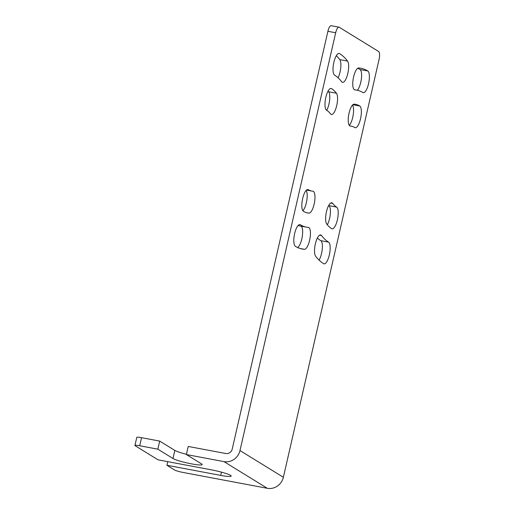 <?xml version="1.0" encoding="UTF-8"?>
<svg xmlns="http://www.w3.org/2000/svg" width="514" height="514" viewBox="0 0 514 514"><rect width="100%" height="100%" fill="white"/><g stroke="black" fill="none" stroke-linecap="round" stroke-linejoin="round"><path stroke-width="0.77" d="M157.849 449.178L139.705 445.766A6.958 0.803 -167.1 0 0 134.938 445.458L136.795 437.369A6.958 0.803 12.9 0 1 141.562 437.684L159.7 441.096L174.837 450.405L172.98 458.488L157.849 449.178L159.7 441.096M188.214 446.454L225.794 453.521A5.57 5.236 121.6 0 0 232.212 449.107L327.906 31.296A6.958 2.229 -79.3 0 1 331.209 25.7L338.983 27.165A6.958 2.229 100.7 0 0 335.681 32.761L239.987 450.572A13.917 13.088 -58.4 0 1 223.943 461.611L186.364 454.543L188.214 446.454M134.938 445.458A6.958 0.803 -167.1 0 0 135.246 445.792L158.042 459.818L211.826 469.931A15.311 1.767 12.9 0 1 231.191 476.08A15.311 1.767 12.9 0 1 220.705 475.392L166.922 465.279L174.593 469.995A6.958 0.803 -167.1 0 0 183.087 472.456L267.325 488.3L223.943 461.611M186.364 454.543L201.494 463.853A15.311 1.767 12.9 0 1 202.163 464.592A15.311 1.767 12.9 0 1 189.287 463.429A15.311 1.767 12.9 0 1 172.98 458.488M338.983 27.165A6.958 2.229 100.7 0 1 339.24 27.261L378.587 51.471A6.958 2.229 100.7 0 1 379.062 59.451L283.368 477.262A13.917 13.088 121.6 0 1 267.325 488.3M323.647 263.701A187.912 60.183 -79.3 0 1 315.641 256.216A11.135 3.566 -79.3 0 1 315.397 243.7A11.135 3.566 -79.3 0 1 320.64 234.937A11.135 3.566 -79.3 0 1 321.526 235.541A165.643 53.045 -79.3 0 0 328.587 242.133A11.135 3.566 -79.3 0 1 329.487 254.244A11.135 3.566 -79.3 0 1 324.058 263.862A11.135 3.566 -79.3 0 1 323.647 263.701M347.548 61.07A187.912 60.183 100.7 0 0 339.542 53.591A11.135 3.566 100.7 0 0 339.131 53.43A11.135 3.566 100.7 0 0 333.702 63.049A11.135 3.566 100.7 0 0 334.601 75.153A165.643 53.045 100.7 0 1 341.662 81.752A11.135 3.566 100.7 0 0 342.549 82.356A11.135 3.566 100.7 0 0 347.792 73.586A11.135 3.566 100.7 0 0 347.548 61.07L339.773 59.611A187.912 60.183 100.7 0 0 336.317 55.698M295.402 246.322A187.912 60.183 100.7 0 0 302.341 249.046A187.912 60.183 100.7 0 0 304.436 249.322A11.135 3.566 100.7 0 0 309.91 238.83A11.135 3.566 100.7 0 0 308.426 227.419A11.135 3.566 100.7 0 0 308.304 227.406A165.643 53.045 100.7 0 1 306.46 227.162A165.643 53.045 100.7 0 1 300.337 224.759A11.135 3.566 -79.3 0 0 299.925 224.592A11.135 3.566 -79.3 0 0 294.496 234.211A11.135 3.566 -79.3 0 0 295.402 246.322M354.641 89.841L354.885 89.886A11.135 3.566 -79.3 0 1 354.763 89.866A11.135 3.566 -79.3 0 1 353.279 78.456A11.135 3.566 -79.3 0 1 358.753 67.964A187.912 60.183 -79.3 0 1 360.847 68.24A187.912 60.183 -79.3 0 1 367.786 70.971A11.135 3.566 -79.3 0 1 368.692 83.075A11.135 3.566 -79.3 0 1 363.263 92.693A11.135 3.566 -79.3 0 1 362.852 92.533A165.643 53.045 -79.3 0 0 356.729 90.13L354.294 89.674M354.885 89.886A165.643 53.045 -79.3 0 1 356.729 90.13M330.553 113.909A11.135 3.566 100.7 0 0 331.44 114.513A11.135 3.566 100.7 0 0 336.683 105.743A11.135 3.566 100.7 0 0 336.439 93.233A115.534 37.002 100.7 0 0 331.517 88.633A11.135 3.566 100.7 0 0 331.106 88.472A11.135 3.566 100.7 0 0 325.67 98.09A11.135 3.566 100.7 0 0 326.576 110.195A93.259 29.87 100.7 0 1 330.553 113.909M308.361 189.711A11.135 3.566 100.7 0 0 307.95 189.55A11.135 3.566 100.7 0 0 302.521 199.169A11.135 3.566 100.7 0 0 303.427 211.28A115.534 37.002 100.7 0 0 307.693 212.957A115.534 37.002 100.7 0 0 308.978 213.124A11.135 3.566 100.7 0 0 314.452 202.632A11.135 3.566 100.7 0 0 312.975 191.221A11.135 3.566 100.7 0 0 312.846 191.202A93.259 29.87 100.7 0 1 311.812 191.067A93.259 29.87 100.7 0 1 308.361 189.711L307.513 189.557M351.377 126.219A93.259 29.87 -79.3 0 0 350.342 126.084A11.135 3.566 -79.3 0 1 350.214 126.065A11.135 3.566 -79.3 0 1 348.736 114.654A11.135 3.566 -79.3 0 1 354.21 104.162A115.534 37.002 -79.3 0 1 355.495 104.336A115.534 37.002 -79.3 0 1 359.761 106.012A11.135 3.566 -79.3 0 1 360.667 118.117A11.135 3.566 -79.3 0 1 355.238 127.735A11.135 3.566 -79.3 0 1 354.827 127.575A93.259 29.87 -79.3 0 0 351.377 126.219L349.854 125.936M332.635 203.377A93.259 29.87 -79.3 0 0 336.612 207.091A11.135 3.566 -79.3 0 1 337.518 219.202A11.135 3.566 -79.3 0 1 332.083 228.82A11.135 3.566 -79.3 0 1 331.671 228.659A115.534 37.002 -79.3 0 1 326.75 224.059A11.135 3.566 -79.3 0 1 326.506 211.543A11.135 3.566 -79.3 0 1 331.748 202.773A11.135 3.566 -79.3 0 1 332.635 203.377L330.708 203.017M357.738 68.285A187.912 60.183 -79.3 0 1 360.012 69.506A11.135 3.566 -79.3 0 1 361.368 78.944A11.135 3.566 -79.3 0 1 357.371 90.265M319.098 260.129A11.135 3.566 100.7 0 0 322.297 248.866A11.135 3.566 100.7 0 0 320.813 240.674A165.643 53.045 -79.3 0 1 317.363 238.053M338.051 77.775A11.135 3.566 100.7 0 0 339.773 59.611M298.043 225.562A165.643 53.045 100.7 0 0 298.679 225.697L306.46 227.162M297.677 247.542A11.135 3.566 100.7 0 0 302.251 236.671A11.135 3.566 100.7 0 0 301.12 226.154M326.75 110.304A11.135 3.566 100.7 0 0 328.664 91.768A115.534 37.002 100.7 0 0 328.099 91.068M302.894 210.759A11.135 3.566 100.7 0 0 306.807 200.428A11.135 3.566 100.7 0 0 306.138 190.443M352.52 105.068A11.135 3.566 -79.3 0 1 353.182 115.059A11.135 3.566 -79.3 0 1 349.269 125.384M336.612 207.091L328.838 205.632A11.135 3.566 -79.3 0 1 330.341 213.58A11.135 3.566 -79.3 0 1 327.309 224.759M186.421 454.267A15.311 1.767 12.9 0 1 174.837 450.405M166.922 465.279L167.757 461.643M141.562 437.684L139.705 445.766M335.681 32.761L327.906 31.296M283.368 477.262L239.987 450.572M360.012 69.506L367.786 70.971M319.592 235.174L321.526 235.541M320.813 240.674L328.587 242.133M338.687 53.43L339.542 53.591M300.285 248.545L304.436 249.322M299.489 224.599L300.337 224.759M221.45 472.135L220.705 475.392M336.439 93.233L328.664 91.768M331.517 88.633L330.663 88.472M308.978 213.124L306.434 212.648M359.761 106.012L352.887 104.715M306.524 190.071L311.812 191.067"/></g></svg>

